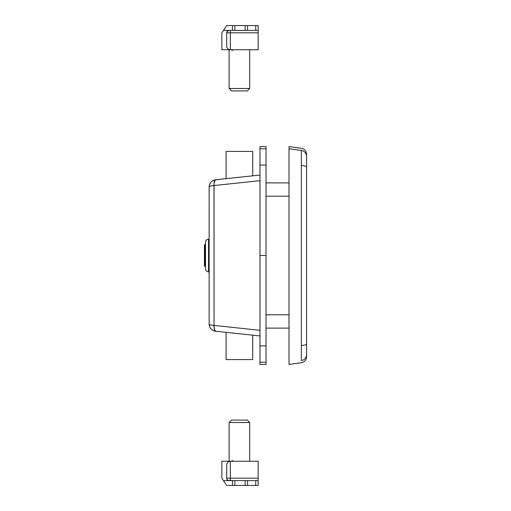 <?xml version="1.0" encoding="UTF-8"?>
<svg xmlns="http://www.w3.org/2000/svg" width="511" height="511" viewBox="0 0 511 511"><rect width="100%" height="100%" fill="white"/><g stroke="black" fill="none" stroke-linecap="round" stroke-linejoin="round"><path stroke-width="0.77" d="M289.022 362.261L289.022 345.909L289.022 362.261C289.022 365.129 289.022 365.129 289.022 362.261L289.022 364.426L301.349 362.727C304.575 362.024 306.319 360.025 306.574 356.729L306.574 154.271C306.319 150.975 304.575 148.976 301.349 148.273L289.022 146.574L289.022 148.739L301.349 150.438C301.349 147.558 301.349 147.558 301.349 150.438L301.349 150.573M306.574 354.762L306.574 355.356M306.574 156.372L306.574 156.717M306.574 354.283L306.574 354.628M306.562 355.107L306.574 354.57A6.049 6.049 180 0 1 301.349 360.562L301.349 150.438C301.349 147.558 301.349 147.558 301.349 150.438A6.049 6.049 -0 0 1 306.574 156.43L306.517 155.478M301.349 197.591L301.349 360.562A6.049 6.049 -0 0 0 306.574 354.57L306.574 156.43A6.049 6.049 180 0 0 301.349 150.438L289.022 148.739L289.022 165.091L289.022 148.739M306.523 355.49L306.549 355.132M289.022 345.909L289.022 165.091L289.022 345.909M301.349 150.438L301.349 165.513A6.049 1.507 0 0 1 306.574 167.008A6.049 1.507 180 0 0 301.349 165.513L301.349 191.101M306.568 354.743A6.049 6.049 -0 0 1 306.421 355.931M301.349 191.165L301.349 195.311M301.349 195.445L301.349 197.438M301.349 345.487A6.049 1.507 -0 0 0 306.574 343.992A6.049 1.507 180 0 1 301.349 345.487M266.027 328.113L289.022 328.113L266.027 328.113M289.022 314.802L266.027 314.802L289.022 314.802M266.027 196.198L289.022 196.198L266.027 196.198M289.022 182.887L266.027 182.887L289.022 182.887M266.027 363.743L266.027 165.091L259.978 165.091L259.978 255.5L266.027 255.5L266.027 147.257M259.978 363.743L259.978 362.261L259.978 364.426L266.027 364.426L266.027 362.261L259.978 362.261L259.978 345.909L266.027 345.909L266.027 255.5L259.978 255.5L259.978 148.739L266.027 148.739L266.027 146.574L259.978 146.574L259.978 148.739L259.978 147.257M259.978 345.909L259.978 255.5L259.978 362.261L266.027 362.261L266.027 345.909L259.978 345.909M266.027 331.352L266.027 334.156M259.978 165.091L266.027 165.091L266.027 148.739L259.978 148.739L259.978 165.091M259.978 180.677L213.988 185.544L259.978 180.677L259.978 175.056L215.642 179.77A7.263 2.319 83.9 0 0 213.988 185.544C210.928 185.806 209.318 186.291 209.146 186.994L209.146 324.006A7.263 1.469 -0 0 0 214.071 325.398L213.988 185.544A7.263 1.539 180 0 0 209.146 186.994A7.263 7.263 0 0 1 215.642 179.77C211.643 180.53 209.478 182.938 209.146 186.994L209.146 324.006C209.478 328.062 211.643 330.47 215.642 331.23A7.263 7.263 0 0 1 209.146 324.006C209.325 324.683 210.966 325.143 214.071 325.398A7.263 2.236 96.1 0 0 215.642 331.23L214.422 329.506L214.071 325.398L259.978 330.317L214.071 325.398L214.052 183.302L215.265 179.917L221.602 179.137M223.39 178.946L226.092 178.658L226.092 151.416L226.092 178.658M221.25 331.824L259.978 335.944L259.978 330.317M215.642 331.23L259.978 335.944M259.978 175.056L215.642 179.77M221.25 179.176L222.63 179.029L221.25 179.176M239.404 177.247L222.63 179.029M222.63 331.971L239.404 333.753M205.518 242.188L205.518 268.812A3.028 3.028 0 0 0 208.539 271.839L208.539 239.161A3.028 3.028 0 0 0 205.518 242.188L205.518 268.812A3.028 3.028 0 0 0 208.539 271.839L209.146 271.839L208.539 271.839L208.539 239.161L209.146 239.161L208.539 239.161A3.028 3.028 0 0 0 205.518 242.188M205.032 266.391L205.518 266.391L205.032 266.391L205.032 244.609L205.032 266.391A0.607 0.607 0 0 1 204.426 265.79A0.607 0.607 0 0 0 205.032 266.391M205.518 244.609L205.032 244.609A0.607 0.607 0 0 0 204.426 245.21L204.426 265.79L204.426 245.21A0.607 0.607 0 0 1 205.032 244.609L205.518 244.609M226.092 359.584L226.092 332.342L226.092 359.584L252.715 359.584L226.092 359.584M252.715 335.171L252.715 359.584L252.715 335.171M252.715 151.416L226.092 151.416L252.715 151.416L252.715 175.829L252.715 151.416M245.152 480.608L245.152 485.45L247.573 485.45L247.573 480.608L255.743 480.608L255.743 485.45L247.573 485.45L247.573 480.608L245.152 480.608L245.152 485.45L234.862 485.45L234.862 480.608L258.164 480.608L258.164 478.187L230.327 478.187L230.327 461.248L228.308 461.759L226.763 463.707L226.699 478.187L226.763 463.707L228.308 461.759L230.327 461.248L230.327 478.187L226.699 478.187L227.101 479.535L228.187 480.423L232.448 480.608L232.448 485.45L226.699 485.45L223.467 480.608L245.056 480.608M221.857 461.248L221.857 478.187L221.857 461.248L258.164 461.248L258.164 478.187L258.164 461.248L221.857 461.248M245.152 485.45L258.164 485.45L258.164 478.187L258.164 480.608L255.743 480.608L255.743 485.45L258.164 485.45L258.164 480.608M228.647 480.564L228.187 480.423A2.421 2.421 0 0 0 229.113 480.608L223.467 480.608L226.699 485.45L245.056 485.45M223.467 480.608L221.857 478.187L223.467 480.608M228.187 480.423L227.408 479.899A2.421 2.421 0 0 0 228.187 480.423A2.421 2.421 0 0 1 227.408 479.899L227.101 479.535L227.408 479.899A2.421 2.421 0 0 0 228.187 480.423L227.772 480.199M226.699 478.187A2.421 2.421 0 0 0 226.743 478.66L226.699 478.187L226.878 479.114L226.699 478.187L258.164 478.187M258.164 482.563L258.164 484.204M258.164 482.646L258.164 482.16M230.327 480.608L230.327 478.187L230.327 480.608M227.101 479.535L226.878 479.114M232.448 480.608L232.448 485.45L234.862 485.45L234.862 480.608L232.448 480.608M245.056 25.55L234.862 25.55L234.862 30.392L232.448 30.392L232.448 25.55L245.152 25.55L245.152 30.392L234.862 30.392L234.862 25.55L226.699 25.55L221.857 32.813L221.857 49.752L221.857 32.813L223.467 30.392L229.113 30.392L223.467 30.392L226.699 25.55L232.448 25.55L232.448 30.392L229.113 30.392L245.056 30.392M245.152 25.55L247.573 25.55L245.152 25.55L245.152 30.392L258.164 30.392L258.164 25.55L255.743 25.55L255.743 30.392L247.573 30.392L247.573 25.55L258.164 25.55L258.164 49.752L258.164 32.813L230.327 32.813L258.164 32.813M245.152 30.392L247.573 30.392L247.573 25.55L255.743 25.55L255.743 30.392L258.164 30.392M226.699 46.699L226.699 32.813L230.327 32.813L230.327 49.752L230.327 30.392L230.327 32.813L226.699 32.813L226.699 46.699M258.164 49.752L230.327 49.752L228.308 49.241L226.763 47.293L228.308 49.241L230.327 49.752L221.857 49.752L258.164 49.752M226.878 31.886L227.408 31.101A2.421 2.421 0 0 1 228.187 30.577L229.113 30.392L227.408 31.101L226.699 32.813A2.421 2.421 0 0 1 226.743 32.34L228.187 30.577A2.421 2.421 0 0 0 227.408 31.101L226.743 32.34M229.113 30.392A2.421 2.421 0 0 0 228.187 30.577L227.772 30.801M258.164 26.796L258.164 28.437M249.694 88.486L247.273 90.907L249.694 88.486L249.694 49.752L249.694 88.486L229.113 88.486L229.113 49.752L229.113 88.486L249.694 88.486M231.534 90.907L229.113 88.486L231.534 90.907L247.273 90.907L231.534 90.907M230.863 49.752L232.716 50.359M249.694 422.514L247.273 420.093L231.534 420.093L229.113 422.514L249.694 422.514L229.113 422.514L229.113 461.248L229.113 422.514L231.534 420.093L247.273 420.093L249.694 422.514L249.694 461.248L249.694 422.514M232.716 460.641L230.863 461.248"/></g></svg>
